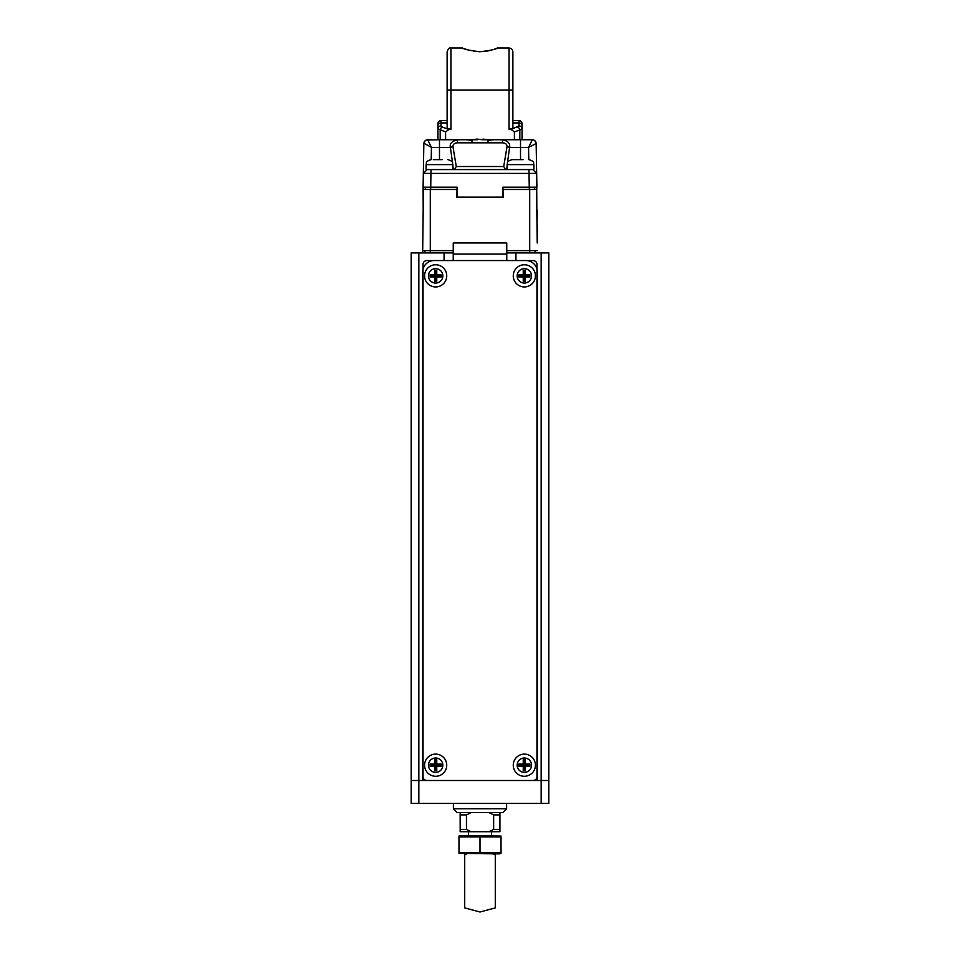 <?xml version="1.0" encoding="UTF-8"?>
<svg xmlns="http://www.w3.org/2000/svg" width="960" height="960" viewBox="0 0 960 960"><rect width="100%" height="100%" fill="white"/><g stroke="black" fill="none" stroke-linecap="round" stroke-linejoin="round"><path stroke-width="1.44" d="M453.24 260.556L453.24 242.976L506.76 242.976L506.76 250.62L529.704 250.62L529.704 189.456L503.316 189.456L503.316 197.1L456.684 197.1L456.684 189.456L430.296 189.456L430.296 250.62L422.688 250.62L423.432 189.456L430.296 189.456M529.704 189.456L536.568 189.456L537.228 242.976M422.832 238.008L422.652 252.912L422.688 250.62L424.944 250.62L424.944 252.912M453.24 250.62L430.296 250.62L430.296 252.912M537.312 250.62L529.704 250.62L537.312 250.62M506.76 250.62L506.76 252.912L515.94 252.912L515.94 260.556L525.876 260.556A11.472 11.472 0 0 1 537.348 272.028L537.348 780.492L418.836 780.492L418.836 252.912L411.18 252.912L411.18 780.492L418.836 780.492L418.836 803.424L548.82 803.424L548.82 252.912L515.94 252.912M535.056 250.62L535.056 252.912M536.16 144.192L536.664 173.4L423.336 173.4L427.224 169.572L481.128 169.572L454.56 169.572L456.276 166.512L503.724 166.512L505.44 169.572L506.724 169.572L507.144 165.468M528.78 159.636L528.564 147.396L532.32 139.752A3.828 3.828 0 0 1 536.148 143.508L528.564 147.396L520.524 147.396L520.524 139.752L532.32 139.752L519.816 139.752L519.816 129.96L522.048 128.784L522.048 125.82L522.048 128.784A3.06 2.868 180 0 0 519 125.904L511.128 129.456L509.052 129.456L512.88 128.064L512.88 51.828L512.88 90.048L509.052 90.048L509.052 48C511.368 48.24 512.64 49.512 512.88 51.828M432.012 139.752L427.68 139.752C425.4 139.98 424.128 141.24 423.852 143.508L423.096 187.152L430.704 187.152L430.704 189.456M439.476 159.636L439.476 139.752L426.228 140.04M425.58 140.376L424.116 142.176M423.852 143.472L423.84 144.228M536.412 158.796L536.904 187.152L529.26 187.152L529.02 173.4L529.02 169.572L532.776 169.572L536.664 173.388L536.82 210.096M537.012 225.768L537.3 210.096M536.904 187.152L529.296 187.152L529.296 189.456M529.26 187.152L502.944 187.152L502.944 197.1M535.824 142.056L535.464 141.396M423.192 208.572L423.096 187.152L457.056 187.152L457.056 197.1M534.648 189.456L534.648 187.152M536.664 173.388L532.776 169.572L533.904 169.572L533.904 164.604L507.144 164.604C508.104 162.912 505.56 161.736 512.112 159.636L523.164 159.636M481.128 169.572L529.02 169.572L507.144 169.572L507.144 164.604M423.336 173.388L427.224 169.572L426.096 169.572L426.096 164.604L452.856 164.604L452.856 169.572L430.98 169.572L430.74 187.152M431.22 159.636L431.436 147.396L450.372 147.396L452.58 162.96M452.856 165.468L453.276 169.572M507.42 162.96L509.628 147.396A3.828 0.732 -167.8 0 0 507.036 146.652C506.976 144.216 505.464 142.932 502.476 142.824L471.972 142.824L471.972 140.376L466.476 139.752M502.476 142.824L502.476 139.752C507.888 140.88 510.276 143.424 509.628 147.396L520.524 147.396L520.524 159.636M511.128 129.456L514.404 131.928L514.404 139.752L482.292 139.752L482.952 139.092L488.064 139.752L488.028 142.824M493.524 139.752L488.028 140.376M529.032 139.752L522.048 139.752L522.024 128.916M423.276 176.832L423.552 161.016M425.352 189.456L425.352 187.152M456.276 166.512L452.964 146.652C453.036 144.204 454.56 142.92 457.524 142.824L457.524 139.752C451.86 141.156 449.484 143.712 450.372 147.396A3.828 0.732 -12.2 0 1 452.964 146.652M503.724 166.512L507.036 146.652M427.68 139.752L431.436 147.396L423.876 143.208M477.708 139.752L471.972 139.752L477.048 139.092L482.292 139.752M471.972 140.376L471.972 139.752L437.952 139.752L437.952 125.82L437.952 128.784L445.596 131.928L445.596 139.752M517.332 159.636L512.112 159.636M433.332 159.636L442.116 159.636M436.764 159.636L439.188 159.636M537.348 225.768L537.348 242.976M541.164 803.424L541.164 780.492L548.82 780.492L548.82 743.028M541.164 252.912L541.164 780.492L537.348 780.492M423.036 451.164A13.764 13.764 0 0 0 422.652 454.38M506.76 260.556L506.76 252.912M453.24 252.912L418.836 252.912M422.652 780.492L422.652 272.028A11.472 11.472 0 0 1 434.124 260.556L444.06 260.556L444.06 252.912M422.652 514.788A13.764 13.764 0 0 0 423.036 518.016M517.164 275.856A7.188 7.188 0 0 1 524.352 268.668A7.188 7.188 0 0 1 531.54 275.856A7.188 7.188 0 0 1 524.352 283.044A7.188 7.188 0 0 1 517.164 275.856M525.456 270.312L523.236 270.312L523.236 274.74L518.808 274.74L518.808 276.96L523.236 276.96L523.236 281.4L525.456 281.4L525.456 276.96L529.896 276.96L529.896 274.74L525.456 274.74L525.456 270.312L524.76 271.008L523.236 270.312M523.932 271.008L523.932 275.436L519.504 275.436L519.504 276.264L523.932 276.264L523.932 280.692L524.76 280.692L524.76 276.264L529.188 276.264L529.188 275.436L524.76 275.436L524.76 271.008M524.76 275.436L525.456 274.74M529.188 275.436L529.896 274.74M529.188 276.264L529.896 276.96M524.76 276.264L525.456 276.96M524.76 280.692L525.456 281.4M523.932 280.692L523.236 281.4M523.932 276.264L523.236 276.96M519.504 276.264L518.808 276.96M519.504 275.436L518.808 274.74M523.932 275.436L523.236 274.74M517.164 765.192A7.188 7.188 0 0 1 524.352 758.004A7.188 7.188 0 0 1 531.54 765.192A7.188 7.188 0 0 1 524.352 772.38A7.188 7.188 0 0 1 517.164 765.192M525.456 759.648L523.236 759.648L523.236 764.088L518.808 764.088L518.808 766.308L523.236 766.308L523.236 770.736L525.456 770.736L525.456 766.308L529.896 766.308L529.896 764.088L525.456 764.088L525.456 759.648L524.76 760.356L523.236 759.648M523.932 760.356L523.932 764.784L519.504 764.784L519.504 765.6L523.932 765.6L523.932 770.04L524.76 770.04L524.76 765.6L529.188 765.6L529.188 764.784L524.76 764.784L524.76 760.356M524.76 764.784L525.456 764.088M529.188 764.784L529.896 764.088M529.188 765.6L529.896 766.308M524.76 765.6L525.456 766.308M524.76 770.04L525.456 770.736M523.932 770.04L523.236 770.736M523.932 765.6L523.236 766.308M519.504 765.6L518.808 766.308M519.504 764.784L518.808 764.088M523.932 764.784L523.236 764.088M428.46 765.192A7.188 7.188 0 0 1 435.648 758.004A7.188 7.188 0 0 1 442.836 765.192A7.188 7.188 0 0 1 435.648 772.38A7.188 7.188 0 0 1 428.46 765.192M436.764 759.648L434.544 759.648L434.544 764.088L430.104 764.088L430.104 766.308L434.544 766.308L434.544 770.736L436.764 770.736L436.764 766.308L441.192 766.308L441.192 764.088L436.764 764.088L436.764 759.648L436.068 760.356L434.544 759.648M435.24 760.356L435.24 764.784L430.812 764.784L430.812 765.6L435.24 765.6L435.24 770.04L436.068 770.04L436.068 765.6L440.496 765.6L440.496 764.784L436.068 764.784L436.068 760.356M436.068 764.784L436.764 764.088M440.496 764.784L441.192 764.088M440.496 765.6L441.192 766.308M436.068 765.6L436.764 766.308M436.068 770.04L436.764 770.736M435.24 770.04L434.544 770.736M435.24 765.6L434.544 766.308M430.812 765.6L430.104 766.308M430.812 764.784L430.104 764.088M435.24 764.784L434.544 764.088M535.428 275.856A11.088 11.088 0 0 1 524.352 286.944A11.088 11.088 0 0 1 513.264 275.856A11.088 11.088 0 0 1 524.352 264.768A11.088 11.088 0 0 1 535.428 275.856M446.736 765.192A11.088 11.088 0 0 1 435.648 776.28A11.088 11.088 0 0 1 424.572 765.192A11.088 11.088 0 0 1 435.648 754.104A11.088 11.088 0 0 1 446.736 765.192M535.428 765.192A11.088 11.088 0 0 1 524.352 776.28A11.088 11.088 0 0 1 513.264 765.192A11.088 11.088 0 0 1 524.352 754.104A11.088 11.088 0 0 1 535.428 765.192M446.736 275.856A11.088 11.088 0 0 1 435.648 286.944A11.088 11.088 0 0 1 424.572 275.856A11.088 11.088 0 0 1 435.648 264.768A11.088 11.088 0 0 1 446.736 275.856M533.136 260.556L426.864 260.556A3.828 3.828 0 0 0 423.036 264.384L423.036 776.664A3.828 3.828 0 0 0 426.864 780.492L533.136 780.492A3.828 3.828 0 0 0 536.964 776.664L536.964 264.384A3.828 3.828 0 0 0 533.136 260.556M453.24 254.064L506.76 254.064M411.18 780.492L411.18 803.424L418.836 803.424M428.46 275.856A7.188 7.188 0 0 1 435.648 268.668A7.188 7.188 0 0 1 442.836 275.856A7.188 7.188 0 0 1 435.648 283.044A7.188 7.188 0 0 1 428.46 275.856M436.764 270.312L434.544 270.312L434.544 274.74L430.104 274.74L430.104 276.96L434.544 276.96L434.544 281.4L436.764 281.4L436.764 276.96L441.192 276.96L441.192 274.74L436.764 274.74L436.764 270.312L436.068 271.008L434.544 270.312M435.24 271.008L435.24 275.436L430.812 275.436L430.812 276.264L435.24 276.264L435.24 280.692L436.068 280.692L436.068 276.264L440.496 276.264L440.496 275.436L436.068 275.436L436.068 271.008M436.068 275.436L436.764 274.74M440.496 275.436L441.192 274.74M440.496 276.264L441.192 276.96M436.068 276.264L436.764 276.96M436.068 280.692L436.764 281.4M435.24 280.692L434.544 281.4M435.24 276.264L434.544 276.96M430.812 276.264L430.104 276.96M430.812 275.436L430.104 274.74M435.24 275.436L434.544 274.74M506.604 808.776L502.788 812.604L457.212 812.604L453.396 808.776L506.604 808.776L506.604 803.424M471.12 812.604L466.452 814.896L466.452 829.428L471.12 831.72L460.164 831.72L460.164 829.428L466.452 829.428M466.452 814.896L460.164 814.896L460.164 829.428M488.976 831.72L493.644 829.428L499.92 829.428L499.92 831.72L471.12 831.72M499.92 812.604L499.92 814.896L493.644 814.896L493.644 829.428M493.644 814.896L488.976 812.604M499.92 814.896L499.92 829.428M460.164 814.896L460.164 812.604M458.976 852.504L501.024 852.504L501.024 853.38L499.116 853.896L458.976 853.38L458.976 836.928L501.024 836.928L501.024 836.052L460.884 835.536L458.976 836.052L458.976 836.928M501.024 852.504L501.024 836.928M480 852.504L480 836.928M496.056 48.54L497.4 48C496.368 49.212 490.572 50.46 480 51.768C469.416 50.46 463.62 49.212 462.6 48L450.948 48L450.948 90.048L509.052 90.048L509.052 129.456M486.696 51.18L489.684 50.556M494.568 49.092L496.044 48.54M463.968 48.54L467.628 49.824M473.34 51.192L480 51.768M497.4 48L509.052 48M450.948 129.456L450.948 90.048L447.12 90.048L447.12 51.828L447.12 128.064L450.948 129.456L448.872 129.456L445.596 131.928M447.12 95.028L447.12 120.636L441 120.636L447.12 120.636M512.88 95.028L512.88 120.636L519 120.636L512.88 120.636M514.404 139.752L519.816 139.752M437.952 123.696L437.952 125.82L437.952 123.696A3.06 3.06 -0 0 1 441 120.636L441 125.904L442.344 127.08A3.06 2.1 110 0 0 440.184 129.96L440.184 139.752M512.88 122.94L519 122.94A3.06 2.868 180 0 1 522.048 125.82L522.048 123.696A3.06 3.06 0 0 0 519 120.636A3.06 3.06 0 0 1 522.048 123.696M493.332 853.896A30.588 30.588 0 0 1 495.288 854.928L495.288 907.908L480 912L464.712 907.908L464.712 854.928A30.588 30.588 0 0 1 466.668 853.896M529.704 252.912L529.704 250.62M471.972 142.824L457.524 142.824M448.872 129.456L442.344 127.08M514.404 131.928L519.816 129.96A3.06 2.1 -110 0 0 517.656 127.08M447.12 122.94L441 122.94A3.06 2.868 180 0 0 437.952 125.82M519 120.636L519 125.904M441 125.904A3.06 2.868 180 0 0 437.952 128.784M535.944 142.356L534.504 140.436M425.484 140.436L424.056 142.368M533.904 164.604C532.944 162.912 535.488 161.736 528.936 159.636M452.856 164.604C451.848 162.912 454.524 161.808 447.888 159.636M426.096 164.604C427.056 162.912 424.512 161.736 431.064 159.636M453.396 803.424L453.396 808.776M450.948 48C449.448 47.46 448.164 48.744 447.12 51.828M468.528 831.72L468.528 835.536M491.472 831.72L491.472 835.536"/></g></svg>

